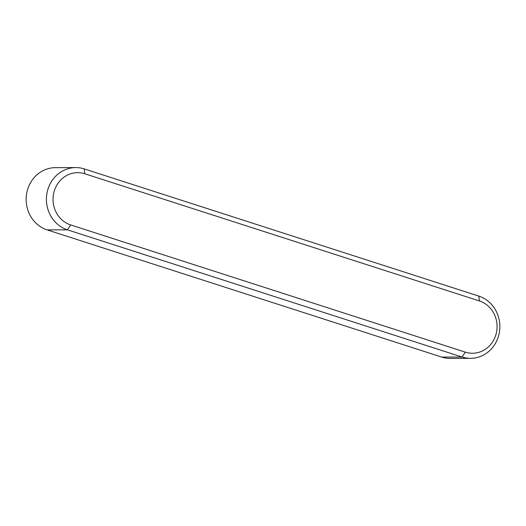 <?xml version="1.0" encoding="UTF-8"?>
<svg xmlns="http://www.w3.org/2000/svg" width="526" height="526" viewBox="0 0 526 526"><rect width="100%" height="100%" fill="white"/><g stroke="black" fill="none" stroke-linecap="round" stroke-linejoin="round"><path stroke-width="0.79" d="M54.066 191.727A26.701 24.702 -90.2 0 1 84.798 173.771L479.423 300.971A26.701 24.702 -90.2 0 1 496.057 334.188A26.701 24.702 -90.2 0 1 465.326 352.144L70.701 224.944A26.701 24.702 -90.2 0 1 54.066 191.727M84.206 168.899L478.838 296.105A31.79 29.41 -90.2 0 1 498.635 335.647A31.79 29.41 -90.2 0 1 470.56 358.351A31.79 29.41 -90.2 0 1 462.058 357.022L67.427 229.823A31.79 29.41 -90.2 0 1 47.629 190.274A31.79 29.41 -90.2 0 1 75.705 167.577A31.79 29.41 -90.2 0 1 84.206 168.899L84.798 173.771M470.56 358.351L450.295 358.423A31.79 29.41 -90.2 0 1 441.794 357.101L47.162 229.895A31.79 29.41 -90.2 0 1 27.365 190.353A31.79 29.41 -90.2 0 1 55.44 167.649L75.705 167.577M478.838 296.105L479.423 300.971M441.794 357.101L462.058 357.022L465.326 352.144M47.162 229.895L67.427 229.823L70.701 224.944"/></g></svg>
